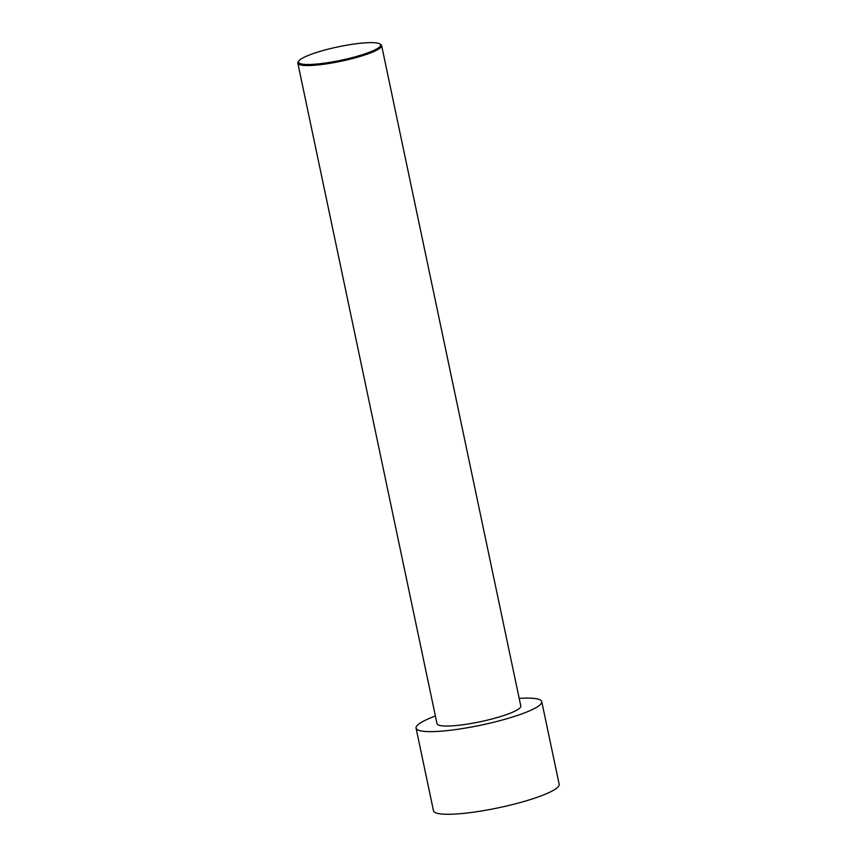<?xml version="1.0" encoding="UTF-8"?>
<svg xmlns="http://www.w3.org/2000/svg" width="857" height="857" viewBox="0 0 857 857"><rect width="100%" height="100%" fill="white"/><g stroke="black" fill="none" stroke-linecap="round" stroke-linejoin="round"><path stroke-width="1.29" d="M519.192 698.391A64.221 10.488 168.1 0 1 532.925 698.316A64.221 10.488 168.1 0 1 541.753 701.626L559.171 784.284A64.221 10.488 168.1 0 1 498.495 807.787A64.221 10.488 168.1 0 1 433.492 810.776L416.063 728.107A64.221 10.488 168.1 0 1 435.399 716.045M541.753 701.626A64.221 10.488 168.1 0 1 481.077 725.129A64.221 10.488 168.1 0 1 416.063 728.107M298.825 60.976L298.172 61.961A42.818 6.995 -11.9 0 0 297.829 63.214A42.818 6.995 -11.9 0 0 303.71 65.421A42.818 6.995 -11.9 0 0 351.552 58.812A42.818 6.995 -11.9 0 0 381.622 45.56A42.818 6.995 -11.9 0 0 380.797 44.543L379.801 43.911A41.961 6.856 -11.9 0 0 338.14 46.856A41.961 6.856 -11.9 0 0 298.825 60.976A41.961 6.856 -11.9 0 0 304.256 64.371A41.961 6.856 -11.9 0 0 354.37 57.044A41.961 6.856 -11.9 0 0 379.801 43.911M381.622 45.56L520.799 706.039A42.818 6.995 168.1 0 1 480.349 721.712A42.818 6.995 168.1 0 1 437.016 723.694L297.829 63.214"/></g></svg>
